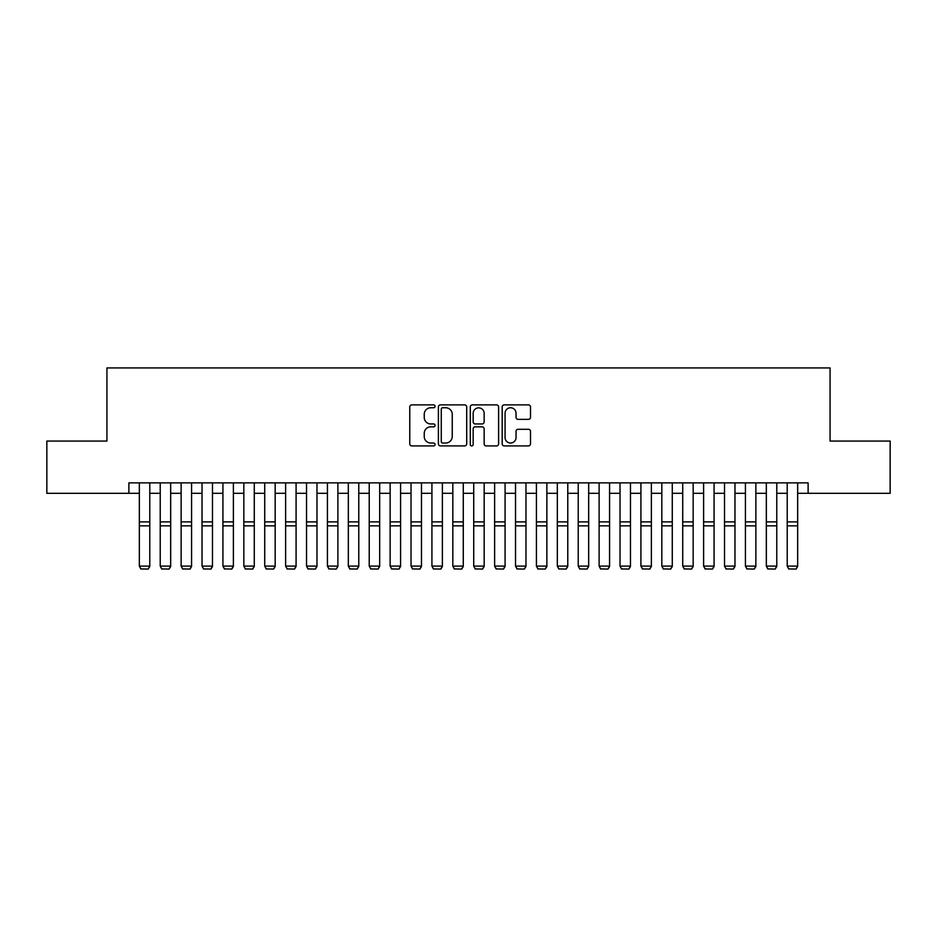 <?xml version="1.0" encoding="UTF-8"?>
<svg xmlns="http://www.w3.org/2000/svg" width="937" height="937" viewBox="0 0 937 937"><rect width="100%" height="100%" fill="white"/><g stroke="black" fill="none" stroke-linecap="round" stroke-linejoin="round"><path stroke-width="1.41" d="M435.061 406.318A1.441 1.441 0 0 0 433.62 404.889L411.823 404.889A2.05 2.05 0 0 0 409.774 406.939L409.774 443.857A2.05 2.05 0 0 0 411.823 445.918L433.62 445.918A1.441 1.441 0 0 0 435.061 444.478A1.441 1.441 0 0 0 433.62 443.037L430.809 443.037A6.559 6.559 0 0 1 424.238 436.478L424.238 433.398A6.559 6.559 0 0 1 430.809 426.839L433.62 426.839A1.441 1.441 0 0 0 435.061 425.398A1.441 1.441 0 0 0 433.62 423.957L430.809 423.957A6.559 6.559 0 0 1 424.238 417.398L424.238 414.318A6.559 6.559 0 0 1 430.809 407.759L433.62 407.759A1.441 1.441 0 0 0 435.061 406.318M528.456 419.343A2.05 2.05 0 0 0 530.506 417.293L530.506 406.939A2.05 2.05 0 0 0 528.456 404.889L504.247 404.889A2.05 2.05 0 0 0 502.197 406.939L502.197 443.857A2.05 2.05 0 0 0 504.247 445.918L528.456 445.918A2.05 2.05 0 0 0 530.506 443.857L530.506 431.348A2.05 2.05 0 0 0 528.456 429.298L518.091 429.298A2.05 2.05 0 0 0 516.041 431.348L516.041 437.556A5.493 5.493 0 0 1 510.56 443.037A5.493 5.493 0 0 1 505.066 437.556L505.066 413.24A5.493 5.493 0 0 1 510.56 407.759A5.493 5.493 0 0 1 516.041 413.24L516.041 417.293A2.05 2.05 0 0 0 518.091 419.343L528.456 419.343M128.884 493.319L46.85 493.319L46.85 441.069L106.935 441.069L106.935 367.925L830.065 367.925L830.065 441.069L890.15 441.069L890.15 493.319L808.116 493.319L808.116 482.871L128.884 482.871L128.884 493.319L139.332 493.319M466.708 406.939A2.05 2.05 0 0 0 464.658 404.889L440.449 404.889A2.05 2.05 0 0 0 438.399 406.939L438.399 443.857A2.05 2.05 0 0 0 440.449 445.918L464.658 445.918A2.05 2.05 0 0 0 466.708 443.857L466.708 406.939M472.342 404.889L496.551 404.889A2.05 2.05 0 0 1 498.601 406.939L498.601 443.857A2.05 2.05 0 0 1 496.551 445.918L486.198 445.918A2.05 2.05 0 0 1 484.148 443.857L484.148 428.888A2.05 2.05 0 0 0 482.087 426.839L475.223 426.839A2.05 2.05 0 0 0 473.162 428.888L473.162 444.478A1.441 1.441 0 0 1 471.733 445.918A1.441 1.441 0 0 1 470.292 444.478L470.292 406.939A2.05 2.05 0 0 1 472.342 404.889M149.779 493.319L160.227 493.319M170.675 493.319L181.134 493.319M191.581 493.319L202.029 493.319M212.476 493.319L222.924 493.319M233.383 493.319L243.831 493.319M254.278 493.319L264.726 493.319M275.173 493.319L285.633 493.319M296.08 493.319L306.528 493.319M316.975 493.319L327.423 493.319M337.882 493.319L348.33 493.319M358.777 493.319L369.225 493.319M379.672 493.319L390.132 493.319M400.579 493.319L411.027 493.319M421.474 493.319L431.922 493.319M442.381 493.319L452.829 493.319M463.276 493.319L473.724 493.319M484.171 493.319L494.619 493.319M505.078 493.319L515.526 493.319M525.973 493.319L536.421 493.319M546.868 493.319L557.328 493.319M567.775 493.319L578.223 493.319M588.67 493.319L599.118 493.319M609.577 493.319L620.025 493.319M630.472 493.319L640.92 493.319M651.367 493.319L661.827 493.319M672.274 493.319L682.722 493.319M693.169 493.319L703.617 493.319M714.076 493.319L724.524 493.319M734.971 493.319L745.419 493.319M755.866 493.319L766.325 493.319M776.773 493.319L787.221 493.319M797.668 493.319L808.116 493.319M442.697 407.759A1.441 1.441 0 0 0 441.268 409.188L441.268 441.608A1.441 1.441 0 0 0 442.697 443.037L445.672 443.037A6.559 6.559 0 0 0 452.243 436.478L452.243 414.318A6.559 6.559 0 0 0 445.672 407.759L442.697 407.759M484.148 413.346A5.493 5.493 0 0 0 478.655 407.864A5.493 5.493 0 0 0 473.162 413.346L473.162 421.908A2.05 2.05 0 0 0 475.223 423.957L482.087 423.957A2.05 2.05 0 0 0 484.148 421.908L484.148 413.346M149.779 482.871L149.779 566.475L148.21 569.075L140.901 568.923L148.21 569.075M140.901 569.075L139.332 566.1L149.779 566.1L148.21 568.923M139.332 482.871L139.332 566.1L140.901 568.923M170.675 482.871L170.675 566.475L169.117 569.075L161.796 568.923L169.117 569.075M161.796 569.075L160.227 566.1L170.675 566.1L169.117 568.923M160.227 482.871L160.227 566.1L161.796 568.923M191.581 482.871L191.581 566.475L190.012 569.075L182.703 568.923L190.012 569.075M182.703 569.075L181.134 566.1L191.581 566.1L190.012 568.923M181.134 482.871L181.134 566.1L182.703 568.923M212.476 482.871L212.476 566.475L210.907 569.075L203.598 568.923L210.907 569.075M203.598 569.075L202.029 566.1L212.476 566.1L210.907 568.923M202.029 482.871L202.029 566.1L203.598 568.923M233.383 482.871L233.383 566.475L231.814 569.075L224.493 568.923L231.814 569.075M224.493 569.075L222.924 566.1L233.383 566.1L231.814 568.923M222.924 482.871L222.924 566.1L224.493 568.923M254.278 482.871L254.278 566.475L252.709 569.075L245.4 568.923L252.709 569.075M245.4 569.075L243.831 566.1L254.278 566.1L252.709 568.923M243.831 482.871L243.831 566.1L245.4 568.923M275.173 482.871L275.173 566.475L273.616 569.075L266.295 568.923L273.616 569.075M266.295 569.075L264.726 566.1L275.173 566.1L273.616 568.923M264.726 482.871L264.726 566.1L266.295 568.923M296.08 482.871L296.08 566.475L294.511 569.075L287.19 568.923L294.511 569.075M287.19 569.075L285.633 566.1L296.08 566.1L294.511 568.923M285.633 482.871L285.633 566.1L287.19 568.923M316.975 482.871L316.975 566.475L315.406 569.075L308.097 568.923L315.406 569.075M308.097 569.075L306.528 566.1L316.975 566.1L315.406 568.923M306.528 482.871L306.528 566.1L308.097 568.923M337.882 482.871L337.882 566.475L336.313 569.075L328.992 568.923L336.313 569.075M328.992 569.075L327.423 566.1L337.882 566.1L336.313 568.923M327.423 482.871L327.423 566.1L328.992 568.923M358.777 482.871L358.777 566.475L357.208 569.075L349.899 568.923L357.208 569.075M349.899 569.075L348.33 566.1L358.777 566.1L357.208 568.923M348.33 482.871L348.33 566.1L349.899 568.923M379.672 482.871L379.672 566.475L378.115 569.075L370.794 568.923L378.115 569.075M370.794 569.075L369.225 566.1L379.672 566.1L378.115 568.923M369.225 482.871L369.225 566.1L370.794 568.923M400.579 482.871L400.579 566.475L399.01 569.075L391.689 568.923L399.01 569.075M391.689 569.075L390.132 566.1L400.579 566.1L399.01 568.923M390.132 482.871L390.132 566.1L391.689 568.923M421.474 482.871L421.474 566.475L419.905 569.075L412.596 568.923L419.905 569.075M412.596 569.075L411.027 566.1L421.474 566.1L419.905 568.923M411.027 482.871L411.027 566.1L412.596 568.923M442.381 482.871L442.381 566.475L440.812 569.075L433.491 568.923L440.812 569.075M433.491 569.075L431.922 566.1L442.381 566.1L440.812 568.923M431.922 482.871L431.922 566.1L433.491 568.923M463.276 482.871L463.276 566.475L461.707 569.075L454.398 568.923L461.707 569.075M454.398 569.075L452.829 566.1L463.276 566.1L461.707 568.923M452.829 482.871L452.829 566.1L454.398 568.923M484.171 482.871L484.171 566.475L482.602 569.075L475.293 568.923L482.602 569.075M475.293 569.075L473.724 566.1L484.171 566.1L482.602 568.923M473.724 482.871L473.724 566.1L475.293 568.923M505.078 482.871L505.078 566.475L503.509 569.075L496.188 568.923L503.509 569.075M496.188 569.075L494.619 566.1L505.078 566.1L503.509 568.923M494.619 482.871L494.619 566.1L496.188 568.923M525.973 482.871L525.973 566.475L524.404 569.075L517.095 568.923L524.404 569.075M517.095 569.075L515.526 566.1L525.973 566.1L524.404 568.923M515.526 482.871L515.526 566.1L517.095 568.923M546.868 482.871L546.868 566.475L545.311 569.075L537.99 568.923L545.311 569.075M537.99 569.075L536.421 566.1L546.868 566.1L545.311 568.923M536.421 482.871L536.421 566.1L537.99 568.923M567.775 482.871L567.775 566.475L566.206 569.075L558.885 568.923L566.206 569.075M558.885 569.075L557.328 566.1L567.775 566.1L566.206 568.923M557.328 482.871L557.328 566.1L558.885 568.923M588.67 482.871L588.67 566.475L587.101 569.075L579.792 568.923L587.101 569.075M579.792 569.075L578.223 566.1L588.67 566.1L587.101 568.923M578.223 482.871L578.223 566.1L579.792 568.923M609.577 482.871L609.577 566.475L608.008 569.075L600.687 568.923L608.008 569.075M600.687 569.075L599.118 566.1L609.577 566.1L608.008 568.923M599.118 482.871L599.118 566.1L600.687 568.923M630.472 482.871L630.472 566.475L628.903 569.075L621.594 568.923L628.903 569.075M621.594 569.075L620.025 566.1L630.472 566.1L628.903 568.923M620.025 482.871L620.025 566.1L621.594 568.923M651.367 482.871L651.367 566.475L649.809 569.075L642.489 568.923L649.809 569.075M642.489 569.075L640.92 566.1L651.367 566.1L649.809 568.923M640.92 482.871L640.92 566.1L642.489 568.923M672.274 482.871L672.274 566.475L670.705 569.075L663.384 568.923L670.705 569.075M663.384 569.075L661.827 566.1L672.274 566.1L670.705 568.923M661.827 482.871L661.827 566.1L663.384 568.923M693.169 482.871L693.169 566.475L691.6 569.075L684.291 568.923L691.6 569.075M684.291 569.075L682.722 566.1L693.169 566.1L691.6 568.923M682.722 482.871L682.722 566.1L684.291 568.923M714.076 482.871L714.076 566.475L712.507 569.075L705.186 568.923L712.507 569.075M705.186 569.075L703.617 566.1L714.076 566.1L712.507 568.923M703.617 482.871L703.617 566.1L705.186 568.923M734.971 482.871L734.971 566.475L733.402 569.075L726.093 568.923L733.402 569.075M726.093 569.075L724.524 566.1L734.971 566.1L733.402 568.923M724.524 482.871L724.524 566.1L726.093 568.923M755.866 482.871L755.866 566.475L754.297 569.075L746.988 568.923L754.297 569.075M746.988 569.075L745.419 566.1L755.866 566.1L754.297 568.923M745.419 482.871L745.419 566.1L746.988 568.923M776.773 482.871L776.773 566.475L775.204 569.075L767.883 568.923L775.204 569.075M767.883 569.075L766.325 566.1L776.773 566.1L775.204 568.923M766.325 482.871L766.325 566.1L767.883 568.923M797.668 482.871L797.668 566.475L796.099 569.075L788.79 568.923L796.099 569.075M788.79 569.075L787.221 566.1L797.668 566.1L796.099 568.923M787.221 482.871L787.221 566.1L788.79 568.923M149.779 521.886L139.332 521.886M149.779 525.844L139.332 525.844M170.675 521.886L160.227 521.886M170.675 525.844L160.227 525.844M191.581 521.886L181.134 521.886M191.581 525.844L181.134 525.844M212.476 521.886L202.029 521.886M212.476 525.844L202.029 525.844M233.383 521.886L222.924 521.886M233.383 525.844L222.924 525.844M254.278 521.886L243.831 521.886M254.278 525.844L243.831 525.844M275.173 521.886L264.726 521.886M275.173 525.844L264.726 525.844M296.08 521.886L285.633 521.886M296.08 525.844L285.633 525.844M316.975 521.886L306.528 521.886M316.975 525.844L306.528 525.844M337.882 521.886L327.423 521.886M337.882 525.844L327.423 525.844M358.777 521.886L348.33 521.886M358.777 525.844L348.33 525.844M379.672 521.886L369.225 521.886M379.672 525.844L369.225 525.844M400.579 521.886L390.132 521.886M400.579 525.844L390.132 525.844M421.474 521.886L411.027 521.886M421.474 525.844L411.027 525.844M442.381 521.886L431.922 521.886M442.381 525.844L431.922 525.844M463.276 521.886L452.829 521.886M463.276 525.844L452.829 525.844M484.171 521.886L473.724 521.886M484.171 525.844L473.724 525.844M505.078 521.886L494.619 521.886M505.078 525.844L494.619 525.844M525.973 521.886L515.526 521.886M525.973 525.844L515.526 525.844M546.868 521.886L536.421 521.886M546.868 525.844L536.421 525.844M567.775 521.886L557.328 521.886M567.775 525.844L557.328 525.844M588.67 521.886L578.223 521.886M588.67 525.844L578.223 525.844M609.577 521.886L599.118 521.886M609.577 525.844L599.118 525.844M630.472 521.886L620.025 521.886M630.472 525.844L620.025 525.844M651.367 521.886L640.92 521.886M651.367 525.844L640.92 525.844M672.274 521.886L661.827 521.886M672.274 525.844L661.827 525.844M693.169 521.886L682.722 521.886M693.169 525.844L682.722 525.844M714.076 521.886L703.617 521.886M714.076 525.844L703.617 525.844M734.971 521.886L724.524 521.886M734.971 525.844L724.524 525.844M755.866 521.886L745.419 521.886M755.866 525.844L745.419 525.844M776.773 521.886L766.325 521.886M776.773 525.844L766.325 525.844M797.668 521.886L787.221 521.886M797.668 525.844L787.221 525.844"/></g></svg>
